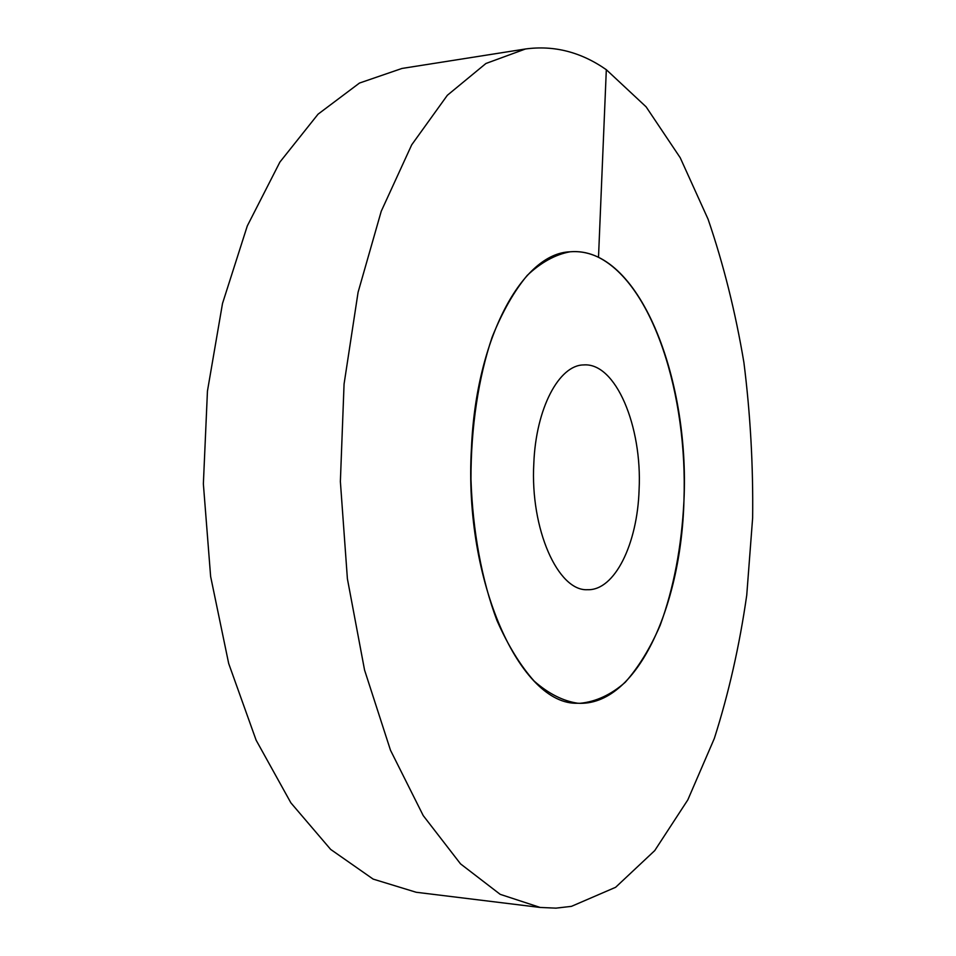 <?xml version="1.0" encoding="UTF-8"?>
<svg xmlns="http://www.w3.org/2000/svg" width="956" height="956" viewBox="0 0 956 956"><rect width="100%" height="100%" fill="white"/><g stroke="black" fill="none" stroke-linecap="round" stroke-linejoin="round"><path stroke-width="1.43" d="M471.463 447.886C476.208 336.512 523.087 253.292 570.051 251.798C638.285 245.537 689.957 377.046 683.946 500.825C681.102 607.765 636.314 706.651 577.794 703.246L579.922 703.317C595.97 701.74 611.075 694.725 625.248 682.273C638.608 667.157 650.247 648.168 660.166 625.308C673.717 588.251 681.64 546.748 683.946 500.825C687.878 395.055 653.067 284.876 598.504 257.319C589.243 252.826 579.754 250.986 570.051 251.798C555.352 254.499 541.072 262.374 527.234 275.388C513.958 291.365 502.247 311.991 492.101 337.253C478.37 377.967 470.878 427.547 470.973 479.279C472.658 530.998 481.836 580.292 496.965 620.504C507.971 645.408 520.375 665.615 534.201 681.126C548.469 693.662 563.012 701.035 577.794 703.246C521.104 705.6 463.385 582.467 471.463 447.886M533.818 463.421C535.91 408.224 559.093 365.049 583.602 364.929C615.748 362.276 642.324 426.436 639.098 489.651C637.485 543.737 614.804 590.796 587.462 589.709C558.161 591.405 530.078 529.325 533.818 463.421M525.477 48.983L402.022 68.438L359.48 83.053L318.061 114.17L279.893 162.09L247.293 225.939L222.509 303.47L207.452 391.052L203.365 483.879L210.631 576.504L228.687 663.512L256.112 740.159L290.887 802.849L330.668 849.418L373.139 879.102L416.159 892.259L540.212 907.459L555.986 908.14L571.461 906.348L615.616 887.299L654.74 850.589L687.818 799.873L714.311 738.51C728.711 693.423 739.526 645.635 746.744 595.17L752.635 517.937C753.268 465.632 750.364 413.84 743.911 362.551C735.463 312.086 723.525 264.31 708.085 219.211L680.23 157.752L646.101 106.821L606.319 69.704C580.997 52.018 554.062 45.111 525.477 48.983L485.935 63.478L447.348 95.277L411.713 144.81L381.241 211.252L358.082 292.285L344.064 384.085L340.372 481.525L347.398 578.786L364.559 670.048L390.49 750.233L423.221 815.588L460.529 863.865L500.191 894.338L540.212 907.459M606.319 69.704L598.504 257.319"/></g></svg>
